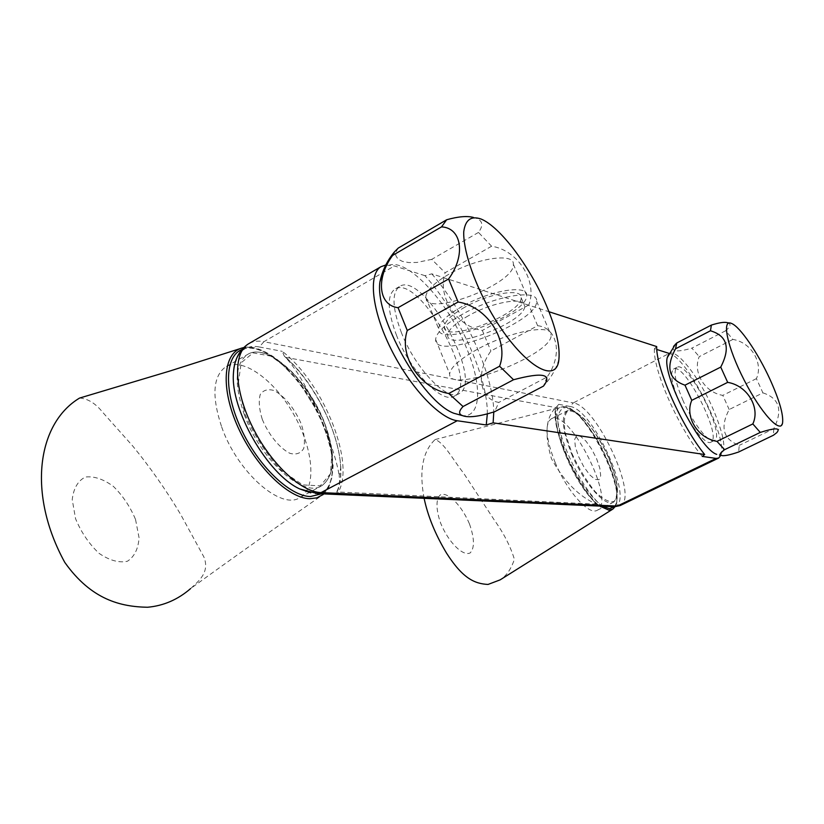 <?xml version="1.0" encoding="UTF-8"?>
<svg xmlns="http://www.w3.org/2000/svg" width="824" height="824" viewBox="0 0 824 824"><rect width="100%" height="100%" fill="white"/><g stroke="black" fill="none" stroke-linecap="round" stroke-linejoin="round"><path stroke-width="0.62" stroke-dasharray="4.12 3.09" d="M480.979 218.988L473.429 217.433C482.483 219.586 484.172 224.581 478.487 232.43L491.598 246.222C518.162 250.228 537.794 281.509 528.802 304.973L537.639 325.707L490.908 351.024C475.551 372.015 479.043 399.115 498.829 402.431L494.616 411.743M537.639 325.707C557.488 327.767 563.142 354.67 547.054 377.042L498.829 402.431M491.598 246.222L445.125 272.723C436.957 296.331 456.465 326.325 482.349 330.455L490.908 351.024M528.802 304.973L482.349 330.455M478.487 232.43L431.735 259.364L445.125 272.723M398.394 247.983L396.581 250.754L395.736 255.471L397.879 259.024L402.39 261.383L408.807 262.568L416.872 262.454L431.735 259.364M547.054 377.042L543.449 386.126M383.448 270.231C396.993 247.581 446.072 296.001 466.724 348.521C482.195 385.251 481.412 417.14 462.81 415.729M727.499 322.709C731.341 323.647 730.723 326.325 725.656 330.754L732.886 339.437C751.21 342.29 763.621 363.075 756.401 378.638L762.931 392.873L729.189 409.528C719.836 427.399 723.194 439.347 739.262 445.362L738.623 452.005M762.931 392.873C779.391 398.26 783.006 410.197 773.767 428.696L739.262 445.362M732.886 339.437L699.246 356.637C692.418 372.242 704.767 392.461 722.792 395.376L729.189 409.528M756.401 378.638L722.792 395.376M725.656 330.754L691.851 348.14L699.246 356.637M673.538 346.42C671.488 351.724 677.596 352.301 691.851 348.14M773.767 428.696L773.448 435.237M668.614 354.423C674.537 345.998 698.33 375.466 712.544 407.787C724.749 436.493 727.046 452.242 719.424 455.023M597.905 504.7C574.658 483.122 549.865 423.989 556.509 406.922L558.785 404.316C549.67 419.601 577.397 485.717 601.922 506.07L596.689 504.164C579.2 496.779 564.131 481.618 551.452 458.68C544.293 434.454 545.745 417.418 555.809 407.581L555.881 407.509C550.041 425.174 573.947 482.215 596.813 504.226M336.295 492.598L336.769 494.297C357.286 467.393 324.646 383.829 282.302 351.354L284.228 355.989C323.389 389.227 352.579 464.108 336.295 492.598L336.769 492.031C339.704 485.676 341.012 477.724 340.683 468.176L339.2 475.726C340.085 482.843 339.292 488.251 336.82 491.949L336.769 492.031M340.683 468.176C339.807 433.589 314.778 383.49 285.362 357.173L285.506 357.328C308.897 382.048 335.275 448.864 339.2 475.726M656.687 346.564L654.441 348.737L656.821 349.489M702.254 456.403C678.883 428.82 652.659 369.276 654.441 348.737M720.815 455.291C728.591 438.677 687.329 357.4 669.212 353.434L669.109 353.403M487.324 413.967C488.035 377.351 458.844 313.202 424.978 275.69L431.797 273.846L548.99 311.74M424.978 275.69L394.428 265.956L385.797 264.978M431.797 273.846C465.138 312.317 493.494 374.92 493.782 412.021M558.785 404.316L569.93 406.459L573.288 402.915L263.896 341.702L259.344 346.976C252.196 345.637 246.314 347.028 241.669 351.158M259.344 346.976L282.302 351.354M336.769 494.297L315.602 493.524M569.93 406.459C594.609 409.075 637.694 509.026 612.51 506.523L601.922 506.07M556.509 406.922L555.881 407.509M285.362 357.173L284.228 355.989M462.625 314.14C445.279 324.131 436.277 332.566 435.628 339.447C434.073 362.127 538.484 322.442 536.599 301.234C538.309 288.575 494.822 295.713 462.625 314.14M477.22 349.376C459.689 359.233 450.501 367.401 449.667 373.89C447.514 395.232 552.42 355.134 551.143 335.244C553.203 323.307 509.757 331.186 477.22 349.376M468.372 315.777C455.106 323.389 448.204 329.837 447.69 335.131C446.34 352.435 526.206 322.112 524.661 305.992C525.897 296.331 492.824 301.821 468.372 315.777M464.818 307.197C451.583 314.84 444.723 321.339 444.229 326.695C442.993 344.257 522.766 314.006 521.108 297.639C522.282 287.844 489.199 293.2 464.818 307.197M462.14 306.415C447.01 315.159 439.171 322.596 438.626 328.714C437.297 348.809 528.503 314.202 526.66 295.435C528.04 284.228 490.115 290.326 462.14 306.415M448.812 274.258C433.826 283.106 426.132 290.748 425.73 297.186C424.875 318.332 515.68 284.053 513.362 264.236C514.464 252.463 476.519 257.984 448.812 274.258M135.548 519.501L139.06 537.784C138.288 548.897 134.394 556.725 127.39 561.257C118.903 563.08 109.438 560.433 99.004 553.306C88.982 543.799 81.164 532.263 75.55 518.698L72.234 499.643C73.501 488.405 77.868 480.866 85.335 477.034C94.06 475.984 103.402 479.104 113.362 486.376C122.807 495.657 130.192 506.698 135.548 519.501M321.638 493.803C338.983 483.08 334.771 441.932 314.346 405.243C294.271 368.575 260.981 341.599 241.865 349.541M262.279 419.364C268.614 434.742 279.614 448.215 289.883 453.313C296.238 454.992 300.853 453.365 303.726 448.421C305.179 441.808 304.344 433.661 301.244 423.958C294.364 408.282 285.475 397.199 274.588 390.72C268.191 388.65 263.402 389.927 260.23 394.542C258.478 401.01 259.158 409.291 262.279 419.364M241.885 348.037L250.98 347.368L261.249 350.272L272.188 356.473L283.343 365.537L294.25 377.011L304.478 390.411L313.614 405.151L321.298 420.652L327.231 436.277L331.124 451.408L332.752 465.385L331.907 477.611L328.704 487.458L323.204 494.472M79.567 398.064C87.797 398.558 95.574 403.379 102.907 412.546L132.623 445.897C150.02 467.105 166.015 489.93 180.621 514.372L203.899 556.993C210.161 572.649 198.193 581.394 190.55 588.635C227.743 561.546 271.941 530.172 323.173 494.493M469.484 523.971C474.5 538.278 474.737 547.929 470.195 552.914C463.037 556.684 448.647 542.511 440.819 523.59C435.752 509.654 435.752 498.262 440.644 494.688C448.174 491.763 461.924 505.885 469.484 523.971M614.22 506.76C627.847 492.206 588.624 411.217 566.407 407.468C561.144 407.705 558.229 412.072 557.632 420.58C558.662 431.189 562.081 443.714 567.921 458.144C578.036 479.898 591.498 498.417 602.591 506.224M578.613 456.651L583.691 466.58L589.572 474.706L595.041 479.393L598.996 479.733L600.696 475.726L599.841 468.248L596.628 458.772L591.684 449.121L585.967 441.128L580.549 436.339L576.501 435.742L574.637 439.511L575.379 446.969L578.613 456.651M599.748 506.101C572.979 487.952 542.553 407.674 562.123 406.871C582.681 400.289 631.802 497.923 612.891 509.077L612.201 509.5M424.133 498.386C418.983 471.05 422.63 451.449 435.072 439.583C444.136 442.467 453.107 460.039 463.469 472.945L494.462 520.274C503.886 533.489 510.53 546.487 514.382 559.29C511.179 569.024 506.43 575.883 500.127 579.869M608.957 458.247L615.569 477.518C617.825 489.075 617.372 497.026 614.21 501.363C609.472 502.784 603.044 499.457 594.918 491.403C586.451 480.856 578.829 468.32 572.072 453.777L565.398 433.651C563.431 422.001 564.275 414.41 567.921 410.888C573.01 410.352 579.488 414.184 587.347 422.393C595.371 432.641 602.571 444.589 608.957 458.247M555.046 462.213C566.83 491.094 589.088 515.927 597.338 510.211C616.785 501.641 568.89 407.241 551.112 418.932C544.561 424.226 545.869 438.646 555.046 462.213M324.893 423.866L332.041 451.634L330.517 473.759L320.237 485.83L302.758 484.903L281.365 470.473C266.523 454.601 254.4 435.844 244.996 414.204L238.105 384.643L241.164 362.787L253.102 352.857L271.117 356.174L291.511 371.459C305.065 386.662 316.2 404.131 324.893 423.866M221.677 426.997C237.631 472.904 281.695 510.89 300.255 497.377C317.065 487.458 313.213 448.256 293.581 414.112C274.217 379.812 242.441 356.71 225.611 366.907C212.87 376.311 211.552 396.334 221.677 426.997M679.584 402.431C671.745 383.819 669.727 372.706 673.538 369.09C684.116 361.303 722.998 437.317 710.896 442.179C705.921 445.836 689.523 425.236 679.584 402.431M683.075 400.68C675.206 382.058 673.156 370.944 676.937 367.349C687.422 359.614 726.346 435.68 714.336 440.5C709.413 444.136 693.025 423.495 683.075 400.68M396.591 335.523C387.465 311.091 386.817 295.692 394.624 289.327C418.365 272.291 480.392 383.16 454.529 396.014C442.941 404.841 410.692 372.005 396.591 335.523M401.463 332.793C392.306 308.341 391.596 292.953 399.341 286.618C422.908 269.695 484.976 380.709 459.298 393.46C447.803 402.246 415.615 369.307 401.463 332.793M620.132 505.565L620.421 505.431C639.3 497.799 596.514 405.418 573.288 402.915L669.212 353.434M249.332 343.351C253.483 341.167 258.345 340.611 263.896 341.702L394.428 265.956M613.365 506.698L612.51 506.523M285.506 357.328L555.809 407.581M596.689 504.164L336.82 491.949M571.599 453.931C583.485 482.802 605.537 507.78 613.499 502.207C619.833 496.439 618.258 481.844 608.771 458.412C597.143 430.55 575.626 405.511 567.18 410.846C560.856 416.027 562.339 430.386 571.599 453.931M244.223 414.41C260.415 460.369 304.056 498.788 322.06 485.552C334.843 475.335 335.739 454.869 324.738 424.133C308.907 380.688 266.966 341.517 247.334 354.608C234.964 363.796 233.923 383.737 244.223 414.41M558.909 359.336C556.004 369.255 550.968 378.02 543.819 385.653M782.594 422.846L776.805 432.641M731.547 323.451L729.364 322.998M435.628 339.447L449.667 373.89M536.599 301.234L551.143 335.244M444.229 326.695L447.69 335.131M521.108 297.639L524.661 305.992M425.73 297.186L438.626 328.714M513.362 264.236L526.66 295.435M243.677 347.584C251.145 345.75 260.93 348.727 273.053 356.493L278.028 360.181L297.794 380.183L319.331 414.616L330.269 444.939L333.112 465.395C332.639 477.621 329.548 487.118 323.863 493.906M240.443 348.531L241.762 348.078M435.072 439.573L562.123 406.871L572.093 409.724L581.291 417.747C588.388 426.018 595.165 435.937 601.613 447.504C611.315 467.445 614.405 478.373 616.022 486.345C617.526 497.624 617.186 504.422 615.003 506.75M597.338 510.211L613.499 502.207C620.019 496.326 618.515 481.679 608.988 458.268C601.52 441.818 593.033 428.48 583.526 418.221L576.234 412.319C572.577 410.146 569.559 409.652 567.18 410.846L551.112 418.932M300.255 497.377L322.06 485.552C335.028 475.211 335.996 454.673 324.965 423.927C309.113 380.503 267.264 341.383 247.334 354.608L225.611 366.907M676.937 367.349L673.538 369.09M714.336 440.5L710.896 442.179M399.341 286.618L394.624 289.327M459.298 393.46L454.529 396.014"/><path stroke-width="1.24" d="M446.659 219.761L398.28 248.055L394.511 251.825L392.657 255.399L441.53 226.878L446.659 219.761C458.185 216.537 467.115 215.754 473.429 217.433M462.81 415.729L453.694 413.215L462.511 415.615C468.197 417.923 478.899 416.635 494.616 411.743L543.449 386.126C552.75 374.096 542.779 371.974 513.537 379.74L499.591 366.227C509.273 340.951 487.551 306.61 458.113 302.006L448.586 279.006L398.064 307.692C378.154 305.354 375.888 277.843 392.657 255.399M448.586 279.006C466.085 255.244 461.759 227.867 441.53 226.878M499.591 366.227L448.75 393.491C420.425 388.815 398.528 356.215 407.262 330.486L398.064 307.692M458.113 302.006L407.262 330.486M513.537 379.74L463.047 406.531L448.75 393.491M462.511 415.615C458.484 414.204 458.659 411.176 463.047 406.531M546.25 305.107C555.932 327.993 560.155 346.07 558.909 359.336C556.468 387.404 518.657 362.364 488.962 308.753C472.873 279.336 463.139 249.219 463.737 231.771C465.303 219.853 471.05 215.6 480.979 218.988C500.137 226.662 530.069 266.77 546.25 305.107M453.694 413.215C422.187 401.309 374.652 317.055 379.916 281.963L383.448 270.231M719.424 455.023L721.103 455.342C723.39 456.321 729.23 455.209 738.623 452.005L773.448 435.237L776.795 432.651C780.905 427.708 775.394 427.625 760.274 432.425L752.837 423.927C760.511 407.612 747.347 385.508 727.674 382.367L720.743 367.102C730.641 347.934 727.221 335.832 710.463 330.774L711.38 325.078L676.761 342.99L673.538 346.42M711.38 325.078C719.167 322.617 724.543 321.824 727.499 322.709L729.364 322.998M720.743 367.102L684.991 385.168C668.707 379.514 665.555 367.401 675.536 348.809L676.761 342.99M710.463 330.774L675.536 348.809M752.837 423.927L716.973 441.386C697.835 438.224 684.497 416.872 691.769 400.34L684.991 385.168M727.674 382.367L691.769 400.34M760.274 432.425L724.595 449.688L716.973 441.386M721.103 455.342C719.115 454.704 720.279 452.819 724.595 449.688M769.966 379.298C779.288 399.928 783.5 414.451 782.594 422.846C780.812 434.567 761.057 413.205 744.257 380.276C727.314 347.419 721.278 318.6 731.547 323.451C740.024 326.695 757.936 352.95 769.966 379.298M716.746 454.364C699.864 449.348 661.785 374.745 667.286 357.575L668.614 354.423M249.332 343.351L248.333 343.938C233.027 353.084 233.944 389.103 252 425.977C269.891 462.892 300.822 492.031 321.02 492.598L617.279 506.07L716.056 458.412L702.254 456.403L704.685 454.518C681.427 425.967 655.956 368.225 656.687 346.564L548.99 311.74M716.056 458.412L718.693 458.031L720.815 455.291M656.821 349.489L669.109 353.403M704.685 454.518L493.123 422.836L486.242 424.968L487.324 413.967M315.602 493.524L321.02 492.598L457.248 420.745L486.242 424.968M493.782 412.021L493.123 422.836M457.248 420.745C439.419 418.51 409.672 386.868 390.803 348.573C371.799 310.298 368.071 274.443 380.863 266.77L385.797 264.978M241.669 351.158C236.776 355.7 234.037 363.034 233.45 373.138C230.246 409.363 267.594 474.428 299.668 488.91L310.772 492.845M241.865 349.541C224.849 356.267 223.613 391.07 240.948 428.501C258.097 465.962 289.636 496.038 310.339 496.553L321.638 493.803M323.173 494.493L316.807 497.881L309.711 498.726C288.153 498.304 255.533 466.229 238.043 427.326C220.451 388.423 223.057 353.249 241.813 348.058L243.677 347.584M190.55 588.635C177.819 599.645 163.451 605.856 147.465 607.257C120.963 606.742 91.443 600.026 64.756 562.359C27.254 493.926 37.039 423.598 79.567 398.064M602.591 506.224L609.42 508.717L614.22 506.76M612.891 509.077L608.977 510.19L599.748 506.101M612.201 509.5L500.127 579.869L488.035 584.443C474.727 583.753 462.81 578.613 446.577 553.203C435.288 534.374 427.811 516.102 424.133 498.386M718.425 458.165L620.421 505.431L613.365 506.698M380.863 266.77L248.323 343.938C239.29 350.004 234.325 359.738 233.45 373.138M620.132 505.565L614.642 506.75L317.436 493.617L299.668 488.91M446.557 219.833L398.28 248.055M379.916 281.963C382.274 270.653 387.146 260.611 394.511 251.825M667.286 357.575L675.526 344.072M323.863 493.906L322.689 494.874M79.567 398.074L169.868 371.037L240.443 348.531M615.003 506.75L612.819 509.129"/></g></svg>
